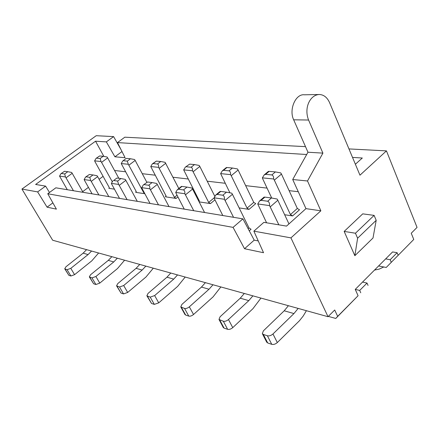<?xml version="1.0" encoding="UTF-8"?>
<svg xmlns="http://www.w3.org/2000/svg" width="439" height="439" viewBox="0 0 439 439"><rect width="100%" height="100%" fill="white"/><g stroke="black" fill="none" stroke-linecap="round" stroke-linejoin="round"><path stroke-width="0.66" d="M120.999 149.6L113.602 136.606L106.348 141.885L114.908 156.8L121.982 151.548M114.908 156.8L125.088 157.711L117.465 142.587L124.813 137.193L305.5 146.642M290.931 237.878L253.868 231.15L263.877 222.348L286.519 226.107L305.967 208.635L320.86 210.808L290.931 237.878L328.015 316.706L52.664 240.237L21.95 189.061L96.218 135.7L113.602 136.606M21.95 189.061L37.628 191.903L45.585 186.114L35.625 184.462L95.543 141.204L106.348 141.885M37.628 191.903L47.072 207.17L52.878 202.862M49.492 192.48L45.585 186.114M82.675 191.656L88.431 187.343M99.132 179.315L103.094 176.346M103.845 156.366L95.543 141.204M47.072 207.17L56.395 209.134L47.763 193.747L55.841 187.815L242.915 218.869L254.208 240.144L258.247 240.929M348.956 148.92L386.446 150.879L417.05 227.402L411.244 233.23L413.757 239.453L386.227 267.461L413.757 239.453M355.376 164.246L362.312 158.018L352.512 157.403M306.685 154.512L117.465 142.587M114.563 170.497L125.587 171.77M142.258 173.696L155.208 175.188M172.971 177.241L188.221 179.002M207.224 181.197L225.24 183.277M245.664 185.637L267.055 188.106M289.12 190.652L298.268 191.711M305.967 208.635L292.714 179.513L307.964 152.229L293.669 119.803C288.725 109.745 295.546 93.562 304.441 94.797L319.471 94.506C323.856 94.753 327.225 97.463 329.574 102.633L359.964 175.188L386.446 150.879M328.015 316.706L334.699 310L337.662 316.365L358.081 295.727L355.244 289.394L392.592 251.931L397.114 252.71L398.091 255.054M319.471 94.506C310.4 94.583 303.64 107.5 308.573 120.034L322.906 153.118L307.509 180.983L320.832 210.742M344.165 231.419L362.735 213.853L374.116 215.384L376.19 220.329L373.018 237.993L354.849 255.701L344.165 231.419L355.447 233.23L374.116 215.384M253.868 231.15L263.532 252.721L244.534 248.721L233.06 227.375L47.763 193.747M328.328 316.393L335.775 318.456L337.662 316.365M335.775 318.456L358.081 295.727M360.748 292.786L359.7 290.431L355.244 289.394M359.7 290.431L367.015 283.062L362.543 282.074M385.661 258.884L390.178 259.729L397.114 252.71M307.964 152.229L322.906 153.118M292.714 179.513L307.509 180.983M376.19 220.329L357.609 238.201L354.849 255.701M357.609 238.201L355.447 233.23M378.605 265.963L386.227 267.461M391.16 262.056L390.178 259.729M367.015 283.062L368.047 285.41M254.208 240.144L244.534 248.721M242.915 218.869L233.06 227.375M239.134 207.894L249.034 209.387L255.734 203.625L253.758 202.395L238.119 170.014L231.21 175.693L230.568 174.634M249.275 230.843L251.07 229.268L249.001 227.923L248.128 228.686M95.005 161.695L109.316 187.623L108.845 188.309L114.442 189.154M199.13 201.885L210.468 203.586L214.967 199.849M176.099 198.423L174.453 197.325L158.649 167.352L150.758 166.546L166.156 196.09L165.657 196.178L165.503 196.826L176.099 198.423L177.932 196.946M144.508 193.078L143.756 192.754L128.325 164.279L121.235 163.56L136.293 191.64L135.865 191.711L135.739 192.353L144.854 193.725M284.648 214.737L292.615 215.933L299.508 209.771L297.329 208.448L281.454 174.053L274.331 180.127L273.667 178.997M237.466 168.949L238.114 170.025M249.034 209.387L247.064 208.135L253.758 202.395M247.064 208.135L231.21 175.693M230.585 174.629L220.625 173.619L229.888 192.776M158.501 204.859L150.445 189.813L157.283 184.446L169.015 206.604M150.462 189.796L149.831 188.803C149.984 186.871 149.595 185.686 148.656 185.236L152.07 182.575L156.652 183.447M143.306 184.956L147.57 181.993L143.312 184.962L141.72 187.662L149.836 188.803M141.715 187.662L142.132 188.616M142.121 188.622L150.061 203.455M156.674 183.464L157.294 184.446M233.548 217.316L224.45 199.279C224.576 197.089 224.044 195.734 222.836 195.207L226.486 192.172L231.743 193.171M215.834 194.943L220.109 191.404L220.746 191.431L217.113 194.439L215.834 194.943L214.1 197.819L224.455 199.279M214.095 197.824L214.501 198.889M214.49 198.9L222.803 215.533M231.77 193.187L232.445 194.296M225.114 200.414L232.429 194.29L249.001 227.923M193.742 210.709L184.852 193.72C184.995 191.667 184.539 190.4 183.48 189.917L187.014 187.08L191.909 188.013M176.132 193.44L175.721 192.436L184.857 193.72M176.121 193.451L184.254 209.134M191.931 188.029L192.578 189.072M185.494 194.79L192.562 189.066L204.569 212.503M98.89 194.96L91.241 181.406L97.634 176.626L108.79 196.606M91.257 181.395L90.675 180.5M85.583 177.06L89.369 174.486L85.589 177.071L84.151 179.578L90.681 180.495L89.803 177.329L92.991 174.952L97.052 175.732M84.145 179.578L84.551 180.44M84.546 180.445L92.086 193.835M97.074 175.743L97.645 176.626M127.08 199.641L119.227 185.379L125.839 180.325L137.286 201.336M119.243 185.368L118.64 184.424L111.38 183.403L111.791 184.309M111.78 184.314L119.523 198.39M125.252 179.392L125.85 180.325M278.864 224.834L269.579 205.617C269.694 203.268 269.058 201.808 267.669 201.238L271.445 197.967L277.113 199.043M264.08 197.1L264.882 197.122L261.123 200.354L259.542 200.996L257.748 203.948L269.584 205.611M257.737 203.948L266.588 222.798M277.146 199.059L277.849 200.244M270.276 206.829L277.832 200.244L288.966 223.906M73.456 190.74L66.015 177.822L72.199 173.295L83.064 192.337M66.031 177.811L65.466 176.961M60.922 173.701L64.517 171.281L60.928 173.707L59.567 176.127L65.471 176.955L64.714 173.954L67.798 171.704L71.634 172.439M59.561 176.127L67.299 189.719M71.656 172.45L72.205 173.295M107.094 157.014L107.648 157.875M112.197 181.614L101.568 162.37L107.654 157.87L118.826 178.283M101.568 162.37L101.019 161.519L94.615 160.861L94.994 161.689M199.191 165.448L199.811 166.458M214.117 197.907L208.673 202.417L193.122 171.775L199.822 166.452L214.792 196.277M210.468 203.586L208.673 202.423M193.122 171.775L192.507 170.782C192.633 168.823 192.189 167.643 191.168 167.226L194.51 164.576L189.626 164.131L185.329 167.144L183.694 169.871M192.518 170.776L183.683 169.882L199.405 201.04L198.774 201.183M158.633 167.33C158.781 165.503 158.397 164.395 157.491 164.005L160.729 161.508L165.108 162.32L178.81 188.501M174.453 197.325L177.049 195.234M134.597 159.533L135.168 160.438M128.896 165.174L135.179 160.433L146.813 182.234M143.756 192.754L144.162 192.436M273.651 178.975C273.76 176.78 273.151 175.435 271.834 174.941L275.39 171.923L280.762 172.911L281.448 174.058M292.615 215.933L290.442 214.594M274.331 180.127L290.437 214.594L297.329 208.448M273.678 178.991L262.374 177.85L262.741 178.936M262.763 178.936L271.692 198.005M222.348 170.793L226.343 167.544L226.952 167.522L223.517 170.321L222.348 170.793L220.636 173.608M230.557 174.612C230.684 172.554 230.168 171.298 229.01 170.848L232.456 168.027L226.952 167.522M232.456 168.027L237.455 168.949M223.517 170.321L229.01 170.848M144.173 184.632L148.656 185.236M152.07 182.575L147.57 181.993M217.113 194.439L222.836 195.207M226.486 192.172L220.746 191.431M178.432 189.242L177.389 189.643L181.433 186.405L181.944 186.427L178.432 189.242L183.48 189.917M177.389 189.643L175.726 192.436M187.014 187.08L181.944 186.427M86.192 176.84L89.803 177.329M92.991 174.952L89.369 174.486M118.634 184.418L117.63 181.066L120.928 178.558L125.23 179.381M113.619 180.528L116.9 178.036L113.619 180.528L117.63 181.066M112.894 180.797L111.385 183.403M120.928 178.558L116.9 178.036M261.123 200.354L267.669 201.238M271.445 197.967L264.882 197.122M61.444 173.515L64.714 173.954M67.798 171.704L64.517 171.281M96.031 158.391L99.637 155.955L96.037 158.402L94.621 160.855M101.008 161.497L100.141 158.517L103.181 156.279L99.637 155.955M103.181 156.279L107.083 157.008M96.607 158.177L100.141 158.517M185.329 167.138L189.626 164.131M194.51 164.576L199.18 165.443M186.295 166.76L191.168 167.226M152.328 163.895L156.361 161.113L153.134 163.588L157.491 164.005M153.134 163.588L152.333 163.901L150.769 166.535M160.729 161.508L156.361 161.113M126.196 158.413L122.733 161.009L121.246 163.549M128.314 164.263L127.321 161.118L130.46 158.759L126.531 158.402M130.46 158.759L134.586 159.527M123.408 160.74L127.321 161.118M264.163 174.941L268.383 171.386L269.145 171.358L265.6 174.349L264.163 174.941L262.385 177.839M275.39 171.923L269.145 171.358M265.6 174.349L271.834 174.941M383.774 266.978L379.197 269.107L374.5 270.084M98.61 252.996L91.767 260.876L74.575 274.666L70.898 276.01L67.101 269.705L70.789 268.35L88.085 254.582L91.57 251.042M86.593 249.659L83.13 253.166L65.949 266.775L64.736 268.794L67.101 269.705M185.203 277.042L177.663 286.371L158.737 302.855L154.303 304.381L150.204 297.115L154.649 295.573L173.707 279.122L177.543 274.918M170.771 273.036L166.957 277.185L148.025 293.422L146.873 295.787L150.204 297.115M153.304 268.185L146.006 276.976L127.678 292.451L123.529 293.916L119.529 286.996L123.688 285.52L142.137 270.073L145.852 266.116M139.772 264.426L136.079 268.339L117.756 283.594L116.576 285.838L119.529 286.996M124.588 260.212L117.526 268.52L99.779 283.111L95.878 284.51L91.976 277.909L95.889 276.499L113.75 261.94L117.345 258.198M111.863 256.678L108.285 260.371L90.544 274.759L89.347 276.888L91.976 277.909M260.958 298.081L252.919 308.705L232.747 327.637C230.974 329.113 229.268 329.673 227.621 329.321L223.33 321.238C224.971 321.573 226.689 321.008 228.472 319.537L248.798 300.638L252.897 295.842M244.32 293.461L240.254 298.191L220.06 316.804L218.984 319.449L223.33 321.238M220.85 286.947L213.069 296.879L193.522 314.505C191.821 315.877 190.235 316.409 188.77 316.102L184.567 308.452C186.032 308.743 187.623 308.2 189.335 306.834L209.024 289.241L212.992 284.763M205.397 282.65L201.457 287.073L181.9 304.419L180.78 306.921L184.567 308.452M306.406 310.702L303.212 316.025L299.469 320.717L277.316 342.563C275.472 344.154 273.618 344.741 271.757 344.33L267.389 335.775C269.25 336.164 271.11 335.566 272.97 333.98L293.938 313.572L298.158 308.414M288.407 305.703L284.209 310.785L263.373 330.863L262.352 333.656L263.34 334.436L267.389 335.775M65.06 269.03L68.846 275.313L70.898 276.01M68.846 275.313L64.736 268.794M147.411 296.193L151.504 303.431L154.303 304.381M151.504 303.431L146.873 295.787M117.026 286.173L121.016 293.06L123.529 293.916M121.016 293.06L116.576 285.838M89.726 277.168L93.611 283.737L95.878 284.51M93.611 283.737L89.347 276.888M219.774 320.064L224.06 328.109L227.621 329.321M224.06 328.109L223.264 327.478L218.984 319.449M181.428 307.415L185.62 315.032L188.77 316.102M185.62 315.032L184.967 314.527L180.78 306.921M263.34 334.436L267.697 342.952L271.757 344.33M267.697 342.952L266.709 342.157L262.352 333.656M293.669 119.803L308.573 120.034M165.722 163.275L159.236 168.296M83.13 253.166L88.085 254.582M166.957 277.185L173.707 279.122M136.079 268.339L142.137 270.073M108.285 260.371L113.75 261.94M240.254 298.191L248.798 300.638M201.457 287.073L209.024 289.241M284.209 310.785L293.938 313.572M70.789 268.35L74.575 274.666M154.649 295.573L158.737 302.855M123.688 285.52L127.678 292.451M95.889 276.499L99.779 283.111M228.472 319.537L232.747 327.637M189.335 306.834L193.522 314.505M272.97 333.98L277.316 342.563M198.872 201.1L199.273 200.771M165.712 196.134L166.041 195.871M135.914 191.678L136.194 191.459M264.086 197.095L259.685 200.881M122.728 160.998L126.191 158.408"/></g></svg>
